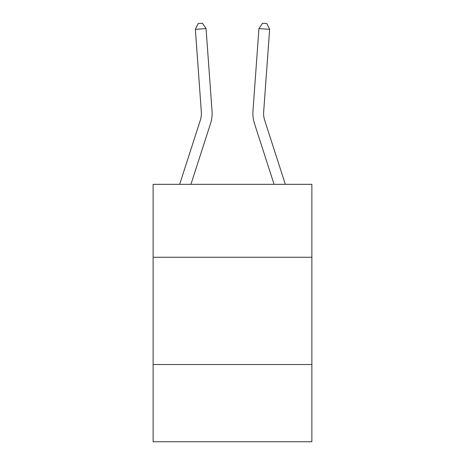 <?xml version="1.0" encoding="UTF-8"?>
<svg xmlns="http://www.w3.org/2000/svg" width="465" height="465" viewBox="0 0 465 465"><rect width="100%" height="100%" fill="white"/><g stroke="black" fill="none" stroke-linecap="round" stroke-linejoin="round"><path stroke-width="0.7" d="M311.87 257.267L311.87 184.332L153.13 184.332L153.13 257.267L311.87 257.267L311.87 441.75L153.13 441.75L153.13 257.267M311.87 364.525L153.13 364.525M212.04 111.222L206.059 28.58L212.04 111.222A32.178 32.178 0 0 1 210.569 123.417L190.935 184.332M179.664 184.332L200.363 120.127A21.454 21.454 -86.2 0 0 201.339 111.995L195.364 29.353L198.171 23.558L202.449 23.25L206.059 28.58L195.364 29.353M285.336 184.332L264.637 120.127A21.454 21.454 86.2 0 1 263.661 111.995L269.636 29.353L258.941 28.58L252.96 111.222A32.178 32.178 0 0 0 254.431 123.417L274.065 184.332M264.637 120.127A21.454 21.454 0 0 1 263.661 111.995A21.454 21.454 0 0 0 264.637 120.127A21.454 21.454 0 0 1 263.661 111.995A21.454 21.454 0 0 0 264.637 120.127A21.454 21.454 0 0 1 263.661 111.995A21.454 21.454 0 0 0 264.637 120.127A21.454 21.454 0 0 1 263.661 111.995A21.454 21.454 0 0 0 264.637 120.127A21.454 21.454 0 0 1 263.661 111.995A21.454 21.454 0 0 0 264.637 120.127A21.454 21.454 0 0 1 263.661 111.995A21.454 21.454 0 0 0 264.637 120.127A21.454 21.454 0 0 1 263.661 111.995A21.454 21.454 0 0 0 264.637 120.127A21.454 21.454 0 0 1 263.661 111.995A21.454 21.454 0 0 0 264.637 120.127A21.454 21.454 0 0 1 263.661 111.995A21.454 21.454 0 0 0 264.637 120.127A21.454 21.454 0 0 1 263.661 111.995M269.636 29.353L266.829 23.558L262.551 23.25L258.941 28.58L252.96 111.222M200.363 120.127A21.454 21.454 0 0 0 201.339 111.995A21.454 21.454 0 0 1 200.363 120.127A21.454 21.454 0 0 0 201.339 111.995A21.454 21.454 0 0 1 200.363 120.127A21.454 21.454 0 0 0 201.339 111.995"/></g></svg>
